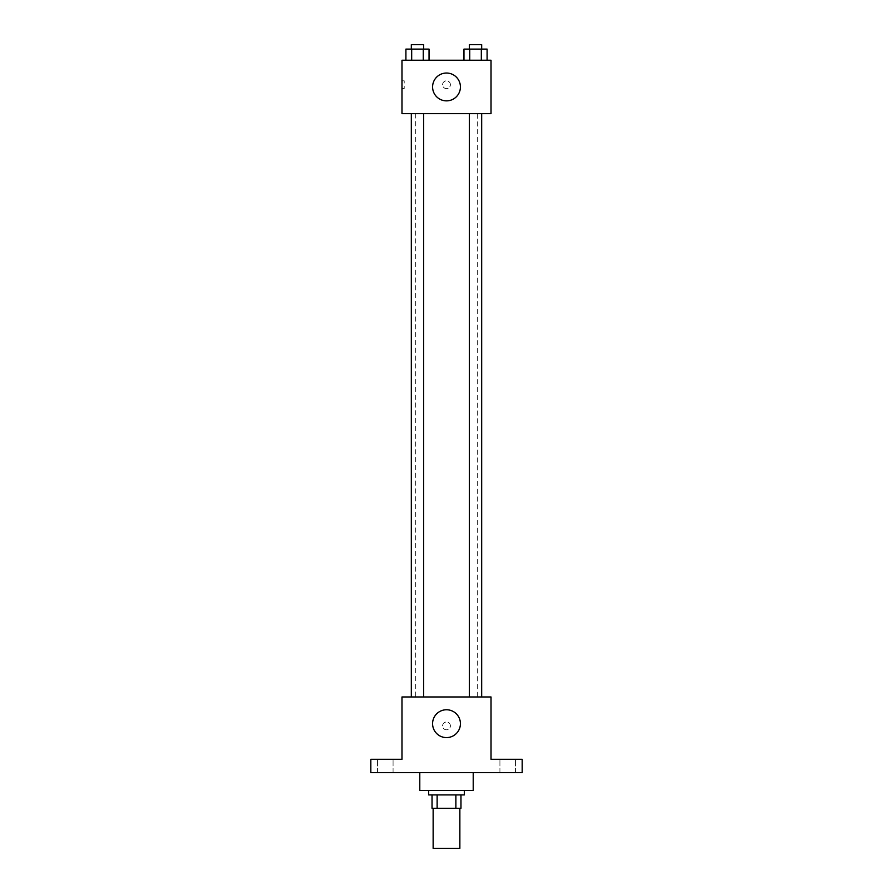 <?xml version="1.0" encoding="UTF-8"?>
<svg xmlns="http://www.w3.org/2000/svg" width="893" height="893" viewBox="0 0 893 893"><rect width="100%" height="100%" fill="white"/><g stroke="black" fill="none" stroke-linecap="round" stroke-linejoin="round"><path stroke-width="0.67" stroke-dasharray="4.46 3.35" d="M459.862 848.35L433.138 848.35M459.862 808.277L433.138 808.277L459.862 808.277M437.124 808.277L432.033 808.277L432.033 794.915L437.124 794.915L437.124 808.277L460.967 808.277M455.876 794.915L437.124 794.915L455.876 794.915L455.876 808.277M437.124 794.915L432.033 794.915M428.685 794.915L464.315 794.915M446.5 790.461L428.685 790.461L446.5 790.461M473.212 790.461L419.788 790.461M473.212 772.657L419.788 772.657L473.212 772.657M385.274 772.657L393.076 772.657L385.274 772.657M507.726 772.657L499.924 772.657L507.726 772.657M370.807 772.657L522.193 772.657L522.193 759.296L491.027 759.296L491.027 696.964L401.973 696.964L401.973 759.296L370.807 759.296L370.807 772.657M450.396 725.897A3.896 3.896 0 0 0 444.547 722.526A3.896 3.896 0 0 0 444.547 729.28A3.896 3.896 0 0 0 450.396 725.897A3.896 3.896 0 0 0 444.547 722.526A3.896 3.896 0 0 0 444.547 729.28A3.896 3.896 0 0 0 450.396 725.897M507.726 759.296L499.924 759.296L507.726 759.296M385.274 759.296L393.076 759.296L385.274 759.296M477.666 696.964L415.334 696.964L477.666 696.964L477.666 113.668L415.334 113.668L477.666 113.668M423.617 696.964L411.327 696.964L423.617 696.964L411.327 696.964L423.617 696.964L423.617 113.668L411.327 113.668L423.617 113.668M481.673 696.964L469.383 696.964L481.673 696.964L469.383 696.964L481.673 696.964L481.673 113.668L469.383 113.668L481.673 113.668M401.973 729.804L401.973 722.002L401.973 729.804M491.027 722.002L491.027 729.804L491.027 722.002M460.42 723.676A13.92 13.92 0 0 1 439.546 735.732A13.92 13.92 0 0 1 439.546 711.621A13.92 13.92 0 0 1 460.42 723.676M401.973 113.668L491.027 113.668L491.027 60.233L401.973 60.233L401.973 113.668M450.396 84.723A3.896 3.896 0 0 0 444.547 81.352A3.896 3.896 0 0 0 444.547 88.094A3.896 3.896 0 0 0 450.396 84.723A3.896 3.896 0 0 0 444.547 81.352A3.896 3.896 0 0 0 444.547 88.094A3.896 3.896 0 0 0 450.396 84.723M405.902 60.233L405.902 49.104L411.684 49.104L411.684 60.233L405.902 60.233L429.042 60.233L405.902 60.233L429.042 60.233L405.902 60.233L429.042 60.233L405.902 60.233L411.684 60.233L411.684 49.104L429.042 49.104L423.249 49.104L423.249 60.233L423.249 49.104L405.902 49.104L429.042 49.104L429.042 60.233M463.958 60.233L463.958 49.104L469.751 49.104L469.751 60.233L463.958 60.233L487.098 60.233L463.958 60.233L487.098 60.233L463.958 60.233L487.098 60.233L463.958 60.233L469.751 60.233L469.751 49.104L487.098 49.104L481.316 49.104L481.316 60.233L481.316 49.104L463.958 49.104L487.098 49.104L487.098 60.233M401.973 88.619L401.973 80.828L401.973 88.619L404.216 88.619L404.216 80.828L404.216 88.619M491.027 80.828L491.027 88.619L491.027 80.828M460.42 86.945A13.92 13.92 0 0 1 439.546 99A13.92 13.92 0 0 1 439.546 74.9A13.92 13.92 0 0 1 460.42 86.945M481.673 49.104L469.383 49.104L481.673 49.104L469.383 49.104L481.673 49.104L481.673 44.65L469.383 44.65L481.673 44.65L469.383 44.65L469.383 49.104M423.617 49.104L411.327 49.104L423.617 49.104L411.327 49.104L423.617 49.104L423.617 44.65L411.327 44.65L423.617 44.65L411.327 44.65L411.327 49.104M481.316 49.104L481.316 60.233M469.751 49.104L469.751 60.233M423.249 49.104L423.249 60.233M411.684 49.104L411.684 60.233M393.076 772.657L393.076 759.296L393.076 772.657M377.471 772.657L377.471 759.296L377.471 772.657M515.529 772.657L515.529 759.296L515.529 772.657M499.924 772.657L499.924 759.296L499.924 772.657M415.334 113.668L415.334 696.964M411.327 113.668L411.327 696.964M469.383 113.668L469.383 696.964M404.216 80.828L401.973 80.828"/><path stroke-width="1.34" d="M433.138 808.277L433.138 848.35L459.862 848.35L459.862 808.277M455.876 794.915L455.876 808.277L432.033 808.277L432.033 794.915M455.876 808.277L460.967 808.277L460.967 794.915L460.967 808.277M464.315 790.461L464.315 794.915L428.685 794.915L428.685 790.461M437.124 794.915L437.124 808.277M419.788 772.657L419.788 790.461L473.212 790.461L473.212 772.657M522.193 772.657L370.807 772.657L370.807 759.296L401.973 759.296L401.973 696.964L491.027 696.964L491.027 759.296L522.193 759.296L522.193 772.657M460.42 723.676A13.92 13.92 0 0 1 439.546 735.732A13.92 13.92 0 0 1 439.546 711.621A13.92 13.92 0 0 1 460.42 723.676M469.383 696.964L469.383 113.668M423.617 113.668L423.617 696.964M491.027 113.668L401.973 113.668L401.973 60.233L491.027 60.233L491.027 113.668M460.42 86.945A13.92 13.92 0 0 1 439.546 99A13.92 13.92 0 0 1 439.546 74.9A13.92 13.92 0 0 1 460.42 86.945M487.098 60.233L487.098 49.104L463.958 49.104L463.958 60.233M481.316 49.104L481.316 60.233M469.751 49.104L469.751 60.233M469.383 49.104L469.383 44.65L481.673 44.65L481.673 49.104M429.042 60.233L429.042 49.104L405.902 49.104L405.902 60.233M423.249 49.104L423.249 60.233M411.684 49.104L411.684 60.233M411.327 49.104L411.327 44.65L423.617 44.65L423.617 49.104M481.673 696.964L481.673 113.668M411.327 113.668L411.327 696.964"/></g></svg>
